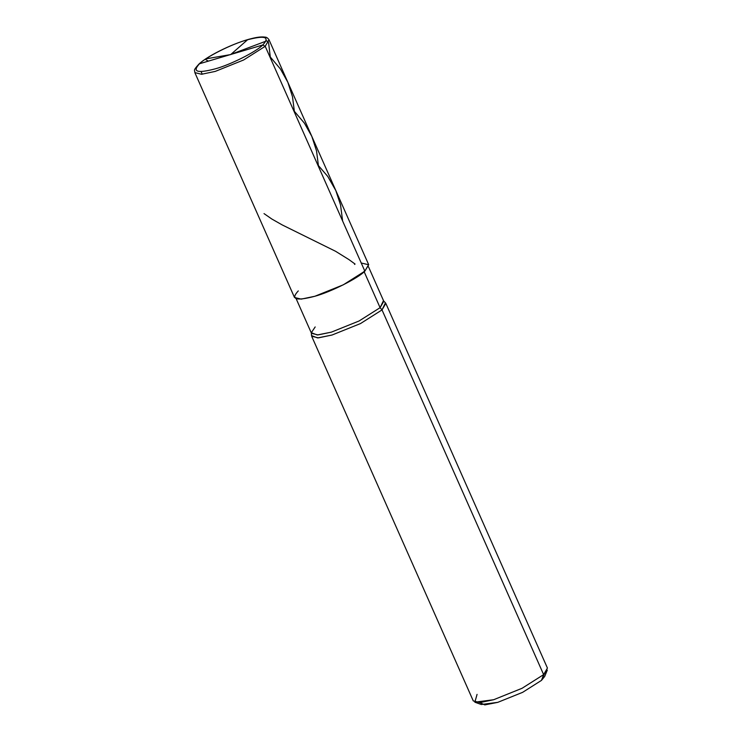 <?xml version="1.0" encoding="UTF-8"?>
<svg xmlns="http://www.w3.org/2000/svg" width="742" height="742" viewBox="0 0 742 742"><rect width="100%" height="100%" fill="white"/><g stroke="black" fill="none" stroke-linecap="round" stroke-linejoin="round"><path stroke-width="1.11" d="M298.284 290.91C290.335 299.462 295.863 301.252 314.877 296.262C330.589 292.06 358.08 278.25 364.851 271.164L368.644 264.606L269.003 39.753L265.209 46.31L269.003 39.753C267.732 37.972 266.443 37.1 265.126 37.146C261.917 36.627 257.52 37.081 251.928 38.491C234.908 42.489 208.103 55.372 198.939 64.072L199.505 63.756C205.933 57.013 232.042 43.899 246.984 39.91C265.042 35.171 270.292 36.868 262.742 44.993C270.292 36.868 265.042 35.171 246.984 39.91C232.042 43.899 205.933 57.013 199.505 63.756L262.742 44.993L265.209 46.31L364.851 271.164L343.296 284.817L314.877 296.262L301.215 299.119L294.491 297.468L194.849 72.614L201.574 74.265L215.236 71.408L243.654 59.972L265.209 46.31L243.654 59.972L215.236 71.408L201.574 74.265L194.849 72.614C194.831 69.683 192.688 71.009 198.939 64.072L199.505 63.756C191.955 71.881 197.205 73.579 215.263 68.839C230.196 64.842 256.305 51.727 262.742 44.993C256.305 51.727 230.196 64.842 215.263 68.839C197.205 73.579 191.955 71.881 199.505 63.756L262.742 44.993L265.209 46.31L364.851 271.164L368.7 264.755L361.233 263.011M202.251 74.209L201.101 71.603L202.251 74.209M315.183 326.934L311.334 332.694L317.251 334.976L331.359 332.147L359.072 320.989L380.089 307.68L364.016 271.405L380.089 307.68L382.019 309.915L543.636 674.617L522.08 688.279L493.662 699.725L474.852 702.192L481.298 704.51L497.761 702.349L522.628 692.342L541.484 680.386L544.294 674.005M368.477 266.73L383.79 301.28L380.089 307.68L382.019 309.915L543.636 674.617L547.308 670.082L544.702 676.416L541.484 680.386L543.636 674.617L522.08 688.279L493.662 699.725L480 702.572L473.275 700.921L311.668 336.228L318.392 337.87L332.045 335.022L360.473 323.577L382.019 309.915L385.441 302.819L383.419 300.751L380.089 307.68L359.072 320.989L331.359 332.147L318.04 334.93L311.492 333.325L296.179 298.766M479.786 702.591L484.814 704.9L497.761 702.349L522.628 692.342L541.484 680.386L543.636 674.617L547.429 668.069L385.821 303.367L382.019 309.915L360.473 323.577L332.045 335.022L317.576 337.925L311.51 335.579L311.334 332.694M474.852 702.192L477.069 694.373M230.79 54.472L247.615 39.725M269.55 56.114L280.457 69.025L287.84 82.279L292.496 96.72L294.491 112.385M231.179 54.259L266.758 40.875L268.187 41.83L268.715 43.741L270.422 58.071M264.022 213.603L271.869 219.048L282.275 224.956L335.597 251.297L348.861 259.542L355.056 264.031L354.574 264.44M317.687 164.743L327.723 176.401L335.838 190.592L340.559 205.015L342.618 221.005M230.855 54.546L205.738 58.887L205.961 59.75L208.372 61.122M293.619 110.428L304.433 123.191L311.844 136.435L316.528 150.867L318.55 166.7"/></g></svg>

